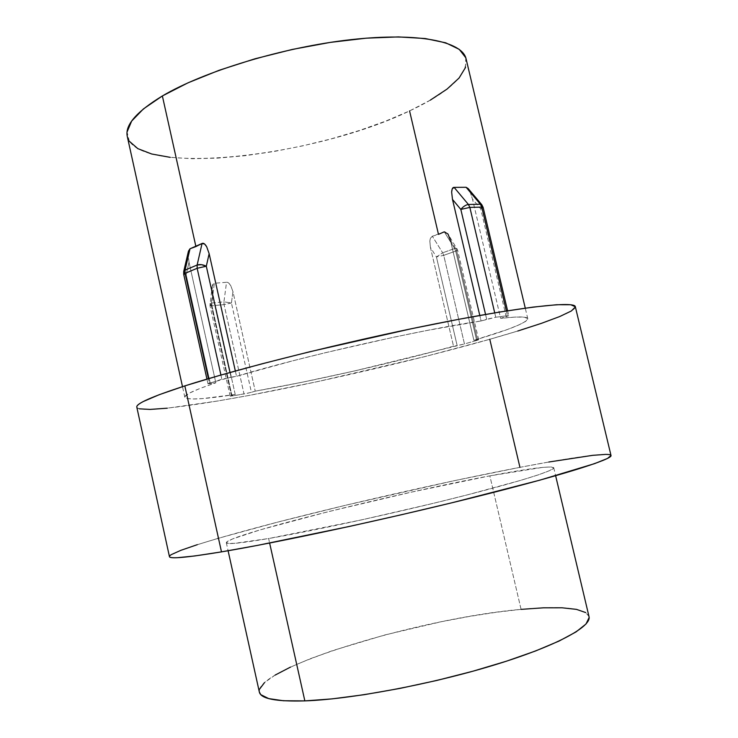 <?xml version="1.0" encoding="UTF-8"?>
<svg xmlns="http://www.w3.org/2000/svg" width="738" height="738" viewBox="0 0 738 738"><rect width="100%" height="100%" fill="white"/><g stroke="black" fill="none" stroke-linecap="round" stroke-linejoin="round"><path stroke-width="0.55" stroke-dasharray="3.69 2.77" d="M589.007 616.571C584.413 607.928 561.766 605.52 521.074 609.367L489.847 475.862C529.423 468.362 550.723 465.66 553.74 467.735C554.921 470.521 517.283 482.412 454.101 498.215C391.066 513.989 312.654 530.973 268.623 538.528L234.324 543.362L227.322 543.325L226.935 541.775L232.701 538.888L259.961 529.921L328.447 511.628L411.601 492.098L489.847 475.862L542.882 467.339L551.249 466.96L553.712 468.012L549.699 470.576L538.888 474.672L521.268 480.198L467.744 494.764L434.092 503.141L361.528 519.893L268.623 538.528L269.628 543.048L268.623 538.528C240.809 543.242 226.714 544.635 226.326 542.725C226.132 535.502 393.741 493.805 489.847 475.862L521.074 609.367C422.164 617.798 255.385 667.549 259.352 692.078M136.807 407.164C139.482 413.464 198.559 405.448 269.979 391.417C342.035 377.21 425.909 357.376 489.792 339.277L424.756 356.629L317.515 381.629L248.854 395.467L217.858 400.974L167.36 408.179M610.953 455.374L610.999 455.494C609.975 451.924 571.507 457.449 519.939 467.339C454.359 479.94 369.812 498.879 298.161 516.886C227.193 534.755 169.694 551.756 169.445 556.636M188.107 254.582L188.467 251.114M189.029 262.258L188.107 254.767L189.029 262.258L215.828 382.81L189.029 262.258L186.151 274.656L189.029 262.258M235.219 394.47C203.909 399.332 187.12 400.264 184.832 397.256C184.196 394.802 194.528 389.987 215.828 382.81L199.841 388.511L189.601 393.04L185.09 396.306L186.059 398.289L192.101 399.027L202.701 398.575L235.219 394.47L230.164 396.14L232.018 395.965L247.83 393.206L255.247 391.158L232.95 291.621L230.809 285.781L228.974 283.3L226.529 282.294L214.343 283.254L212.609 284.61L212.055 287.313L212.673 293.373L235.219 394.47L231.4 395.614L211.179 304.877L212.673 293.373L235.219 394.47M453.51 346.177C394.313 362.662 313.659 380.974 255.247 391.158L302.497 382.164L354.083 371.039L464.47 343.954L476.674 340.467L478.63 339.775L473.888 340.329L507.486 329.471L518.832 324.96L525.77 321.307L527.771 318.668L524.395 317.202L515.373 317.054L500.641 318.327L508.685 315.763L507.458 315.679L495.761 317.229L481.084 320.956L426.629 330.532L394.221 337.118L325.818 352.598L292.875 360.79L236.529 376.306L221.852 379.221L208.024 383.825L215.828 382.81L210.348 383.649L186.151 274.656L183.716 271.464L184.518 273.438L186.151 274.656L183.697 274.333L186.151 274.656L210.348 383.649L207.987 383.788L209.444 383.133L208.448 378.659L209.444 383.133L231.049 377.136L230.007 372.478L231.049 377.136L236.529 376.306C299.831 357.035 421.167 329.609 481.084 320.956L479.792 315.449L481.084 320.956L486.693 319.277L485.549 314.434L486.693 319.277L495.761 317.229L494.728 312.866L495.761 317.229L508.74 315.661L506.213 316.676L480.724 208.863L472.468 199.048L500.641 318.327C518.297 316.39 527.347 316.519 527.781 318.715C526.674 322.801 508.713 330.006 473.888 340.329L450.374 240.127L448.261 234.444L446.527 232.258L444.276 231.815L432.33 236.243L430.466 238.208L429.848 241.215L430.42 247.378L453.51 346.177L457.163 345.615L436.435 256.962L430.42 247.378L453.51 346.177M127.296 136.521C138.117 177.554 316.279 156.419 409.572 110.912C448.446 92.665 467.283 75.331 466.102 58.92M139.519 408.843C137.25 408.317 136.401 407.45 136.954 406.241M517.781 331.011L489.792 339.277C540.013 325.015 576.424 311.953 575.336 306.722M470.124 191.935L472.468 199.048L500.641 318.327L506.213 316.676L480.724 208.863L472.468 199.048L470.124 191.935L468.123 188.513L470.124 191.935M235.348 370.993L236.529 376.306L235.348 370.993M450.374 240.127L456.407 249.868L450.374 240.127L473.888 340.329L477.523 339.784L456.407 249.868L456.933 248.438L454.645 248.531L442.671 252.793L454.645 248.531L455.687 251.086L443.713 255.33L442.671 252.793L443.713 255.33L436.435 256.962L443.713 255.33L464.47 343.954L476.674 340.467L455.687 251.086L443.713 255.33L464.47 343.954L457.163 345.615L436.435 256.962L442.671 252.793L432.33 236.243L442.671 252.793L436.435 256.962L430.42 247.378L429.848 241.215C430.162 238.245 430.992 236.584 432.33 236.243L438.483 234.37L409.572 110.912L385.67 121.115L359.369 130.488L331.427 138.809L302.571 145.893L273.521 151.585L245.007 155.7L217.775 158.126L192.6 158.716L170.303 157.369M548.814 462.016L519.939 467.339L489.792 339.277M519.939 467.339L453.593 480.825L345.578 505.262L277.202 522.236L218.466 538.251M217.913 538.408L197.35 544.662M465.761 57.73L465.53 67.453M430.309 100.137L409.572 110.912M129.316 141.235L127.065 131.973M588.989 616.498L585.751 612.595M521.074 609.367L496.167 612.282L469.368 616.442L441.435 621.7L385.051 634.901L332.773 650.556L310.006 658.822L290.523 667.087M275.089 675.104L264.518 682.576M259.536 689.2L259.315 691.94M506.342 310.966L507.458 315.679L506.342 310.966M481.794 204.73L481.776 207.092L480.724 208.863L483.132 207.387L480.724 208.863L481.794 204.73M220.92 375.042L221.852 379.221L220.92 375.042M255.247 391.158L251.418 392.293L231.428 302.958L232.95 291.621L255.247 391.158M211.917 305.772L232.018 395.965L244.029 393.972L224.057 304.609L211.917 305.772L232.018 395.965L230.145 396.121L231.4 395.614L211.179 304.877L212.673 293.373L212.138 286.418L214.343 283.254L211.788 302.986L223.937 301.851L226.529 282.294L214.343 283.254L211.788 302.986L209.896 303.761L211.179 304.877L209.979 305.624L211.917 305.772L209.979 305.624L211.179 304.877L209.896 303.761L211.788 302.986L211.917 305.772L211.788 302.986L223.937 301.851L226.529 282.294C227.83 282.045 229.26 283.207 230.809 285.781L232.95 291.621L231.428 302.958L223.937 301.851L224.057 304.609L211.917 305.772M454.645 248.531L444.276 231.815L454.645 248.531L456.933 248.438L456.407 249.868L457.597 250.034L455.687 251.086L454.645 248.531M188.43 251.28L188.107 254.767M231.428 302.958L224.057 304.609L223.937 301.851L231.428 302.958L251.418 392.293L244.029 393.972L224.057 304.609L231.428 302.958M476.674 340.467L455.687 251.086L457.597 250.034L456.407 249.868L477.523 339.784L478.667 339.72L476.674 340.467M226.326 542.725L228.097 550.751M184.832 397.256L182.498 386.647M527.781 318.715L525.271 308.143M553.74 467.735L555.631 475.733M507.587 310.772L508.74 315.661M207.987 383.788L206.944 379.101M230.145 396.121L209.979 305.624L212.138 286.418M478.667 339.72L457.597 250.034L448.021 234.057"/><path stroke-width="1.11" d="M228.097 550.751L259.352 692.078C260.791 698.766 275.957 701.709 304.849 700.897L269.628 543.048L304.849 700.897C350.55 699.31 430.116 684.523 492.901 665.427C555.843 646.34 591.922 626.617 589.007 616.571L555.631 475.733M489.792 339.277L519.939 467.339M136.954 406.241C137.517 405.024 139.639 403.455 143.301 401.527L159.214 394.701L184.832 385.891C151.77 396.647 135.764 403.732 136.807 407.164L169.445 556.636C169.685 559.136 187.037 557.55 221.483 551.876L184.832 385.891L219.592 375.43L262.128 363.779L310.274 351.611L411.841 328.641L458.999 319.259L500.032 311.98L532.974 307.109L556.664 304.729L570.705 304.739L575.345 306.74M188.467 251.114L190.026 248.761L195.911 246.566L162.369 95.958C136.438 111.733 124.75 125.248 127.296 136.521L182.498 386.647M409.572 110.912L438.483 234.37L444.276 231.815L448.021 234.057L450.374 240.127M167.36 408.179L150.026 409.424L139.519 408.843M575.363 306.925L571.36 310.975L559.681 316.556L541.443 323.336L517.781 331.011M466.102 187.286L468.141 188.531L466.102 187.286L480.364 204.214L468.427 204.491L454.101 187.378L466.102 187.286L480.364 204.214L481.794 204.73L480.364 204.214L481.776 207.092L506.342 310.966L481.776 207.092L483.132 207.387L481.776 207.092L480.364 204.214L468.427 204.491L454.101 187.378L466.102 187.286M452.2 188.928L454.101 187.378C452.698 187.258 451.877 188.854 451.647 192.148L452.2 188.928M452.495 199.417L451.647 192.148L452.495 199.417L479.792 315.449L452.495 199.417L460.826 209.426L452.495 199.417M209.149 253.669L235.348 370.993L209.149 253.669L206.668 246.713L209.149 253.669L206.308 266.233L209.149 253.669M204.647 244.047L206.668 246.713C204.933 243.826 203.393 242.756 202.064 243.485L204.647 244.047M525.271 308.143L466.102 58.92C462.532 41.522 418.547 32.103 350.984 39.649C283.567 47.112 203.863 71.309 162.369 95.958L195.911 246.566L202.064 243.485L197.129 265.034L185.044 270.126L190.026 248.761L202.064 243.485L197.129 265.034C199.906 264.167 202.968 264.573 206.308 266.233L197.157 268.281L220.92 375.042L197.157 268.281L206.308 266.233L201.511 264.674L197.129 265.034L197.157 268.281L197.129 265.034L185.044 270.126L190.026 248.761L188.43 251.28L183.716 271.464L185.044 270.126L185.072 273.346L197.157 268.281L185.072 273.346L185.044 270.126L183.716 271.455L183.697 274.333L185.072 273.346L183.697 274.333L206.944 379.101M611.009 455.503L575.336 306.722C574.865 300.966 522.495 306.473 434.534 324.01C346.759 341.482 239.924 368.142 184.832 385.891L221.483 551.876C278.826 542.329 387.376 518.999 474.866 497.126C562.568 475.217 612.808 459.174 611.009 455.503L607.522 458.427L594.625 463.63L539.764 480.18L452.209 502.707L401.407 514.746L349.932 526.332L257.405 545.4L221.483 551.876L194.62 555.982L177.461 557.688C173.375 557.863 170.865 557.688 169.906 557.144C168.965 556.609 169.445 555.76 171.354 554.598L180.875 550.327L197.35 544.662M610.953 455.374C610.575 454.709 608.822 454.387 605.714 454.396L592.835 455.318L548.814 462.016M218.466 538.251L217.913 538.408M127.065 131.973L131.659 121.078L143.43 108.91L162.369 95.958L187.978 82.84L219.241 70.239L254.684 58.874L292.414 49.409L330.31 42.389L366.288 38.173L398.446 36.909L425.263 38.533L445.715 42.813L459.248 49.363L465.761 57.73M465.53 67.453L459.073 78.034L447.08 89.058L430.309 100.137M170.303 157.369L151.751 154.011L137.803 148.624L129.316 141.235M259.315 691.94L260.782 694.652L268.706 698.6L283.457 700.759L304.849 700.897L332.211 698.868L364.406 694.661L399.885 688.425L436.73 680.473L472.929 671.211L506.471 661.183L535.64 650.944L559.118 641.036L576.037 631.922L586.027 623.988L589.136 617.494L588.989 616.498M585.751 612.595L576.47 609.367L562.052 607.798L543.306 607.826L521.074 609.367M290.523 667.087L275.089 675.104M264.518 682.576L259.536 689.2M485.549 314.434L460.826 209.426C463.233 206.492 465.77 204.85 468.427 204.491L469.848 207.406L481.776 207.092L469.848 207.406L468.427 204.491C465.77 204.85 463.233 206.492 460.826 209.426L469.848 207.406L460.826 209.426L485.549 314.434M494.728 312.866L469.848 207.406L494.728 312.866M230.007 372.478L206.308 266.233L230.007 372.478M208.448 378.659L185.072 273.346L208.448 378.659M507.587 310.772L483.132 207.387L481.794 204.73L468.123 188.513"/></g></svg>
